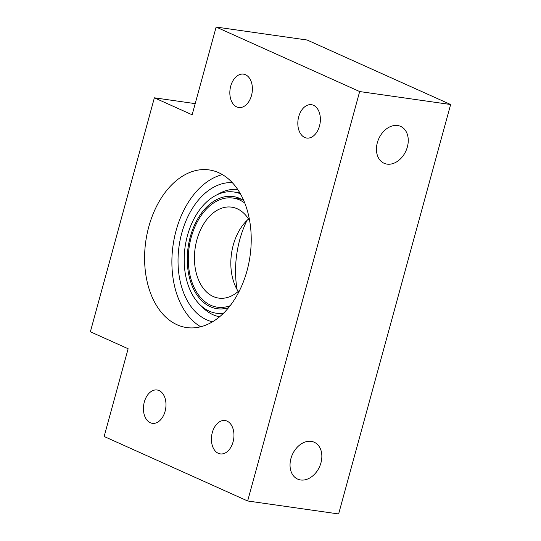 <?xml version="1.0" encoding="UTF-8"?>
<svg xmlns="http://www.w3.org/2000/svg" width="541" height="541" viewBox="0 0 541 541"><rect width="100%" height="100%" fill="white"/><g stroke="black" fill="none" stroke-linecap="round" stroke-linejoin="round"><path stroke-width="0.81" d="M244.789 203.064A55.121 36.457 -81.9 0 0 239.602 199.987A55.121 36.457 -81.9 0 0 232.975 198.06A55.121 36.457 -81.9 0 0 189.999 242.375A55.121 36.457 -81.9 0 0 210.794 305.273A55.121 36.457 -81.9 0 0 217.421 307.2A55.121 36.457 -81.9 0 0 230.168 305.699M243.768 200.596A56.656 37.464 -81.9 0 0 240.001 198.527A56.656 37.464 -81.9 0 0 233.191 196.545A56.656 37.464 -81.9 0 0 189.025 242.091A56.656 37.464 -81.9 0 0 210.395 306.733A56.656 37.464 -81.9 0 0 217.205 308.715A56.656 37.464 -81.9 0 0 228.498 307.782M222.5 307.924A56.656 37.464 -81.9 0 0 224.042 308.681A56.656 37.464 -81.9 0 0 224.163 308.735M212.464 321.827A70.438 46.58 98.1 0 1 206.797 319.893A70.438 46.58 98.1 0 1 179.808 241.638A70.438 46.58 98.1 0 1 232.299 182.628M201.414 306.071A64.311 42.529 -81.9 0 0 212.944 314.693A64.311 42.529 -81.9 0 0 219.592 316.769M239.886 192.9A61.248 40.501 -81.9 0 0 238.385 192.643L233.84 191.994A61.248 40.501 -81.9 0 0 186.09 241.232A61.248 40.501 -81.9 0 0 209.198 311.122A61.248 40.501 -81.9 0 0 216.556 313.266A61.248 40.501 -81.9 0 0 223.359 313.367M240.4 193.793A61.248 40.501 -81.9 0 0 233.84 191.994M249.692 220.89A45.938 30.377 -81.9 0 0 237.201 208.765A45.938 30.377 -81.9 0 0 231.676 207.156A45.938 30.377 -81.9 0 0 195.869 244.086A45.938 30.377 -81.9 0 0 213.195 296.495A45.938 30.377 -81.9 0 0 218.72 298.105A45.938 30.377 -81.9 0 0 239.846 289.949M177.11 324.776A79.622 52.653 -81.9 0 0 186.679 327.569A79.622 52.653 -81.9 0 0 248.745 263.555A79.622 52.653 -81.9 0 0 218.713 172.701A79.622 52.653 -81.9 0 0 209.144 169.915A79.622 52.653 -81.9 0 0 147.071 233.928A79.622 52.653 -81.9 0 0 177.11 324.776M218.287 453.304A16.845 11.138 -81.9 0 0 220.315 453.892A16.845 11.138 -81.9 0 0 233.441 440.354A16.845 11.138 -81.9 0 0 227.092 421.135A16.845 11.138 -81.9 0 0 225.063 420.546A16.845 11.138 -81.9 0 0 211.937 434.085A16.845 11.138 -81.9 0 0 218.287 453.304M150.303 422.751A16.845 11.138 -81.9 0 0 152.332 423.339A16.845 11.138 -81.9 0 0 165.458 409.801A16.845 11.138 -81.9 0 0 159.108 390.582A16.845 11.138 -81.9 0 0 157.079 389.993A16.845 11.138 -81.9 0 0 143.953 403.532A16.845 11.138 -81.9 0 0 150.303 422.751M304.698 137.455A16.845 11.138 -81.9 0 0 306.72 138.05A16.845 11.138 -81.9 0 0 319.853 124.504A16.845 11.138 -81.9 0 0 313.496 105.285A16.845 11.138 -81.9 0 0 311.474 104.697A16.845 11.138 -81.9 0 0 298.341 118.236A16.845 11.138 -81.9 0 0 304.698 137.455M236.708 106.902A16.845 11.138 -81.9 0 0 238.737 107.49A16.845 11.138 -81.9 0 0 251.869 93.951A16.845 11.138 -81.9 0 0 245.513 74.732A16.845 11.138 -81.9 0 0 243.491 74.144A16.845 11.138 -81.9 0 0 230.358 87.683A16.845 11.138 -81.9 0 0 236.708 106.902M407.359 146.969A20.213 14.891 -65.8 0 1 384.063 163.26A20.213 14.891 -65.8 0 1 377.341 142.689A20.213 14.891 -65.8 0 1 400.638 126.391A20.213 14.891 -65.8 0 1 407.359 146.969M290.936 458.538A20.213 14.891 114.2 0 0 297.658 479.11A20.213 14.891 114.2 0 0 320.955 462.812A20.213 14.891 114.2 0 0 314.226 442.24A20.213 14.891 114.2 0 0 290.936 458.538M248.549 219.01A45.938 30.377 -81.9 0 0 238.229 291.437M246.933 220.498A79.622 52.653 -81.9 0 0 237.093 289.557M216.143 27.05L192.143 114.787L154.374 97.813L90.367 331.775L128.136 348.749L104.136 436.486L247.656 500.986L359.664 91.551L450.633 104.514L307.112 40.014L216.143 27.05L359.664 91.551M247.656 500.986L338.625 513.95L450.633 104.514M154.374 97.813L195.193 103.629M222.392 174.608A79.622 52.653 -81.9 0 0 173.073 245.201A79.622 52.653 -81.9 0 0 200.711 326.764M216.556 313.266L221.107 313.915A61.248 40.501 -81.9 0 0 222.615 314.084M237.729 189.478A64.311 42.529 -81.9 0 0 217.293 194.672M239.879 198.473A56.656 37.464 -81.9 0 0 238.054 198.784M241.543 199.277L232.975 198.06M225.989 308.424L217.421 307.2"/></g></svg>
